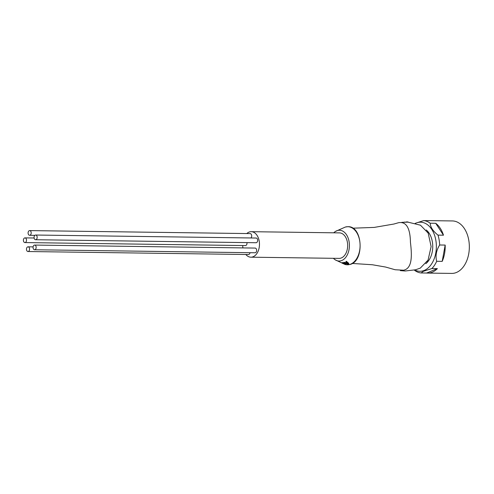 <?xml version="1.0" encoding="UTF-8"?>
<svg xmlns="http://www.w3.org/2000/svg" width="494" height="494" viewBox="0 0 494 494"><rect width="100%" height="100%" fill="white"/><g stroke="black" fill="none" stroke-linecap="round" stroke-linejoin="round"><path stroke-width="0.74" d="M427.545 273.083L451.695 273.41A26.238 17.29 -89.2 0 0 454.863 273.015A26.238 17.29 -89.2 0 0 469.3 245.005A26.238 17.29 -89.2 0 0 452.411 220.942L428.261 220.614A26.238 17.29 90.8 0 1 429.2 220.664L423.685 220.59A26.238 17.29 90.8 0 1 430.188 223.214L435.702 223.288A26.238 17.29 90.8 0 1 443.482 235.193L437.974 235.113A26.238 17.29 90.8 0 1 439.654 244.999L445.168 245.073A26.238 17.29 90.8 0 1 442.192 261.375L436.677 261.301A26.238 17.29 90.8 0 1 431.861 268.557L437.375 268.631A26.238 17.29 90.8 0 1 430.712 272.682A26.238 17.29 90.8 0 1 427.545 273.083A26.238 17.29 90.8 0 1 426.612 273.034L421.098 272.954A26.238 17.29 90.8 0 1 414.596 270.329L414.299 270.082M415.355 223.405A24.546 16.172 90.8 0 1 417.56 222.572A24.546 16.172 90.8 0 1 436.146 242.474A24.546 16.172 90.8 0 1 422.815 270.91A24.546 16.172 90.8 0 1 414.781 269.971M423.685 220.59L415.176 223.356M421.098 272.954L423.377 271.311L431.861 268.557M426.26 229.957A19.056 12.554 90.8 0 1 432.744 246.914A19.056 12.554 90.8 0 1 425.803 263.685M427.322 220.639A26.238 17.29 90.8 0 1 428.261 220.614M436.677 261.301C435.288 255.849 436.282 250.415 439.654 244.999M437.974 235.113C433.01 231.13 430.416 227.16 430.188 223.214M426.612 273.034L437.375 268.631M442.192 261.375L445.168 245.073M443.482 235.193L435.702 223.288M342.626 263.197L345.331 264.346L345.942 264.21L345.88 263.605L345.269 263.74L342.558 262.58A16.926 11.152 90.8 0 1 342.2 262.598L342.268 263.222A17.549 11.566 -89.2 0 0 342.626 263.197L342.558 262.58M345.331 264.346L345.263 263.722M333.413 258.313A15.388 10.139 -89.2 0 0 335.111 259.751A15.388 10.139 -89.2 0 0 340.909 260.795A15.388 10.139 -89.2 0 0 349.27 242.962A15.388 10.139 -89.2 0 0 337.618 230.482A15.388 10.139 -89.2 0 0 335.5 231.414A15.388 10.139 -89.2 0 0 333.759 232.81M343.929 262.345A16.926 11.152 90.8 0 1 343.701 262.4L343.768 263.018A17.549 11.566 -89.2 0 0 343.997 262.956A17.549 11.566 -89.2 0 0 344.201 262.901L344.133 262.289A16.926 11.152 90.8 0 1 343.929 262.345M352.253 263.45L372.383 264.753L385.592 267.044L395.126 269.743L403.542 270.218C412.471 268.421 411.996 255.293 410.44 242.35C410.181 227.82 406.161 221.287 398.386 222.751L393.953 224.023L398.386 222.751M401.795 222.349L407.933 222.139L420.48 225.202L428.193 233.131L431.12 246.574L428.076 260.066L420.295 268.119L415.51 269.786L405.166 271.002L400.356 270.626M406.803 222.096L404.129 222.139M408.544 222.183L406.772 221.806M346.399 261.9L348.789 263.901L348.721 263.296L346.331 261.27A16.926 11.152 90.8 0 1 345.942 261.505L346.01 262.129A17.549 11.566 -89.2 0 0 346.399 261.9L346.331 261.27M346.269 262.357A17.395 11.461 90.8 0 1 345.51 262.654L344.133 262.289M427.007 261.968A16.271 10.72 -89.2 0 0 428.459 260.937M428.841 232.779A16.271 10.72 -89.2 0 0 427.421 231.705M342.268 263.222L345.738 264.654A18.945 12.486 90.8 0 0 345.967 264.642L345.924 264.228M251.236 231.686L339.44 232.884A12.751 8.404 90.8 0 1 347.646 244.579A12.751 8.404 90.8 0 1 340.632 258.195A12.751 8.404 90.8 0 1 339.088 258.387L250.89 257.189A12.751 8.404 -89.2 0 0 252.428 256.991A12.751 8.404 -89.2 0 0 259.449 243.381A12.751 8.404 -89.2 0 0 251.236 231.686A12.751 8.404 -89.2 0 0 249.698 231.877A12.751 8.404 -89.2 0 0 246.765 233.557M242.684 245.543A12.751 8.404 -89.2 0 0 242.955 247.908M245.821 254.49A12.751 8.404 -89.2 0 0 250.89 257.189M348.789 263.901A18.945 12.48 90.8 0 1 348.387 264.068L343.768 263.018M344.201 262.901L345.578 263.265L345.51 262.654M345.578 263.265A18.012 11.868 -89.2 0 0 346.757 262.765L346.01 262.129M347.727 263.537L347.023 262.981A18.167 11.967 90.8 0 1 346.066 263.382L347.727 263.537M250.909 237.972A2.347 1.544 -89.2 0 0 251.644 235.342A2.347 1.544 -89.2 0 0 250.174 233.6L29.677 230.593A2.347 1.544 -89.2 0 0 29.393 230.63A2.347 1.544 -89.2 0 0 28.102 233.131A2.347 1.544 -89.2 0 0 29.609 235.286A2.347 1.544 -89.2 0 0 29.893 235.249A2.347 1.544 -89.2 0 0 31.184 232.748A2.347 1.544 -89.2 0 0 29.677 230.593M35.58 239.726L256.077 242.733A2.347 1.544 -89.2 0 0 256.361 242.696A2.347 1.544 -89.2 0 0 257.652 240.195A2.347 1.544 -89.2 0 0 256.145 238.04L35.642 235.033A2.347 1.544 -89.2 0 0 35.358 235.07A2.347 1.544 -89.2 0 0 34.067 237.571A2.347 1.544 -89.2 0 0 35.58 239.726A2.347 1.544 -89.2 0 0 35.864 239.689A2.347 1.544 -89.2 0 0 37.155 237.182A2.347 1.544 -89.2 0 0 35.642 235.033M27.985 251.52A2.347 1.544 -89.2 0 0 28.269 251.483A2.347 1.544 -89.2 0 0 29.56 248.982A2.347 1.544 -89.2 0 0 28.047 246.827A2.347 1.544 -89.2 0 0 27.769 246.864A2.347 1.544 -89.2 0 0 26.478 249.365A2.347 1.544 -89.2 0 0 27.985 251.52L248.482 254.527A2.347 1.544 -89.2 0 0 248.766 254.49A2.347 1.544 -89.2 0 0 250.02 252.693M34.574 249.754L255.071 252.767A2.347 1.544 -89.2 0 0 255.355 252.73A2.347 1.544 -89.2 0 0 256.645 250.223A2.347 1.544 -89.2 0 0 255.139 248.074L34.636 245.067A2.347 1.544 -89.2 0 0 34.358 245.104A2.347 1.544 -89.2 0 0 33.067 247.605A2.347 1.544 -89.2 0 0 34.574 249.754A2.347 1.544 -89.2 0 0 34.858 249.723A2.347 1.544 -89.2 0 0 36.148 247.216A2.347 1.544 -89.2 0 0 34.636 245.067M24.916 242.573A2.347 1.544 -89.2 0 0 25.2 242.535A2.347 1.544 -89.2 0 0 26.491 240.035A2.347 1.544 -89.2 0 0 24.984 237.886A2.347 1.544 -89.2 0 0 24.7 237.917A2.347 1.544 -89.2 0 0 23.409 240.424A2.347 1.544 -89.2 0 0 24.916 242.573L245.419 245.58A2.347 1.544 -89.2 0 0 245.703 245.549A2.347 1.544 -89.2 0 0 246.944 242.61M345.51 226.999A19.044 12.548 90.8 0 1 359.928 242.443A19.044 12.548 90.8 0 1 349.585 264.5A19.044 12.548 90.8 0 1 345.862 264.648L349.771 264.506C364.64 261.69 362.966 225.789 347.906 226.697L345.516 226.999A19.044 12.548 90.8 0 0 345.331 227.049L345.516 226.999M345.516 264.574A19.044 12.548 90.8 0 1 344.824 264.383L345.522 264.58M347.325 263.66L347.27 263.178M335.5 231.414L345.331 227.049M335.111 259.751L344.824 264.383M352.735 228.191L374.199 227.413L393.953 224.023M345.825 264.438L345.763 263.833M29.609 235.286L34.846 235.354M24.984 237.886L34.117 238.009M28.047 246.827L33.104 246.895"/></g></svg>
